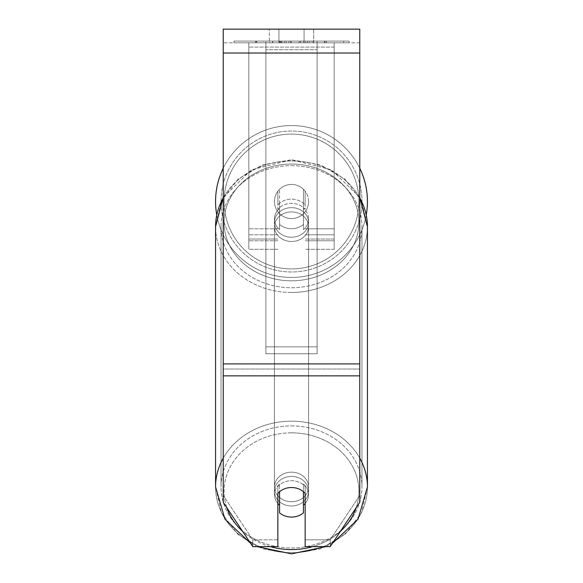<?xml version="1.0" encoding="UTF-8"?>
<svg xmlns="http://www.w3.org/2000/svg" width="583" height="583" viewBox="0 0 583 583"><rect width="100%" height="100%" fill="white"/><g stroke="black" fill="none" stroke-linecap="round" stroke-linejoin="round"><path stroke-width="0.44" stroke-dasharray="2.92 2.19" d="M305.149 205.034L305.149 191.268A17.067 17.067 0 0 0 277.851 191.268L277.851 209.304A17.067 14.779 180 0 1 291.5 203.387A17.067 14.779 180 0 1 305.149 209.304L305.149 191.268A17.067 17.067 0 0 0 277.851 191.268L277.851 205.034A17.067 14.779 180 0 1 291.5 199.124A17.067 14.779 180 0 1 305.149 205.034L305.149 191.268A17.067 17.067 0 0 0 277.851 191.268L277.851 209.304A17.067 14.779 0 0 1 291.5 203.387A17.067 14.779 0 0 1 305.149 209.304L305.149 191.268A17.067 17.067 0 0 0 277.851 191.268L277.851 205.034A17.067 14.779 0 0 1 291.5 199.124A17.067 14.779 0 0 1 305.149 205.034M248.839 239.052L248.839 42.799L248.839 249.291L248.839 42.799L248.839 239.052L277.851 239.052L248.839 239.052M334.161 234.781L334.161 42.799L334.161 249.291L334.161 42.799L248.839 42.799L334.161 42.799L248.839 42.799L334.161 42.799L334.161 239.052L305.149 239.052L334.161 239.052L334.161 47.07L248.839 47.07L334.161 47.07L334.161 42.799L248.839 42.799L334.161 42.799L334.161 228.813L305.149 228.813L334.161 228.813L305.149 228.813L334.161 228.813L334.161 240.757L305.149 240.757L334.161 240.757L334.161 234.781L305.149 234.781L334.161 234.781M291.5 505.986A17.067 14.779 0 0 1 274.433 491.207A17.067 14.779 0 0 1 291.5 476.428A17.067 14.779 0 0 1 308.567 491.207A17.067 14.779 0 0 1 291.5 505.986A17.067 14.779 180 0 1 274.433 491.207A17.067 14.779 180 0 1 291.5 476.428A17.067 14.779 180 0 1 308.567 491.207A17.067 14.779 180 0 1 291.5 505.986M305.149 503.486A17.067 14.779 0 0 0 308.567 494.624L308.567 491.207L308.567 494.624A17.067 14.779 180 0 1 303.444 505.177L303.444 484.065A17.067 14.779 180 0 1 308.567 494.624A17.067 14.779 0 0 0 303.444 484.065L303.444 512.858A17.067 14.779 180 0 1 291.5 517.077A17.067 14.779 180 0 1 279.556 512.858L279.556 484.065A17.067 14.779 0 0 0 274.433 494.624A17.067 14.779 180 0 1 279.556 484.065L279.556 505.177A17.067 14.779 180 0 1 274.433 494.624A17.067 14.779 0 0 0 277.851 503.486M291.5 228.682A17.067 14.779 0 0 1 279.556 224.455L279.556 229.578A17.067 14.779 0 0 1 274.433 219.019A17.067 14.779 0 0 1 279.556 208.466L279.556 203.35A17.067 14.779 0 0 1 291.5 199.124A17.067 14.779 0 0 1 303.444 203.35L303.444 208.466A17.067 14.779 0 0 1 308.567 219.019A17.067 14.779 0 0 1 303.444 229.578L303.444 224.455A17.067 14.779 0 0 1 291.5 228.682A17.067 14.779 180 0 1 279.556 224.455L279.556 203.35A17.067 14.779 180 0 1 291.5 199.124A17.067 14.779 180 0 1 303.444 203.35L303.444 224.455A17.067 14.779 180 0 1 291.5 228.682M291.5 237.215A17.067 14.779 0 0 1 274.433 222.436A17.067 14.779 0 0 1 291.5 207.657A17.067 14.779 0 0 1 308.567 222.436A17.067 14.779 0 0 1 291.5 237.215A17.067 14.779 180 0 1 274.433 222.436A17.067 14.779 180 0 1 291.5 207.657A17.067 14.779 180 0 1 308.567 222.436A17.067 14.779 180 0 1 291.5 237.215M303.444 208.466L303.444 229.578A17.067 14.779 180 0 0 308.567 219.019L308.567 222.436L308.567 219.019A17.067 14.779 180 0 0 303.444 208.466L303.444 229.578L303.444 208.466M291.5 241.479A17.067 14.779 0 0 1 274.433 226.7A17.067 14.779 0 0 1 291.5 211.921A17.067 14.779 0 0 1 308.567 226.7A17.067 14.779 0 0 1 291.5 241.479A17.067 14.779 180 0 1 274.433 226.7A17.067 14.779 180 0 1 291.5 211.921A17.067 14.779 180 0 1 308.567 226.7A17.067 14.779 180 0 1 291.5 241.479M291.5 501.723A17.067 14.779 0 0 1 274.433 486.943A17.067 14.779 0 0 1 291.5 472.164A17.067 14.779 0 0 1 308.567 486.943A17.067 14.779 0 0 1 291.5 501.723A17.067 14.779 180 0 1 274.433 486.943A17.067 14.779 180 0 1 291.5 472.164A17.067 14.779 180 0 1 308.567 486.943A17.067 14.779 180 0 1 291.5 501.723M291.5 425.903A70.477 61.033 0 0 1 361.977 486.943A70.477 61.033 0 0 1 291.5 547.976A70.477 61.033 0 0 1 221.023 486.943A70.477 61.033 0 0 1 291.5 425.903A70.477 61.033 180 0 1 361.977 486.943A70.477 61.033 180 0 1 291.5 547.976A70.477 61.033 180 0 1 221.023 486.943A70.477 61.033 180 0 1 291.5 425.903M291.5 165.667A70.477 61.033 0 0 1 361.977 226.7A70.477 61.033 0 0 1 291.5 287.74A70.477 61.033 0 0 1 221.023 226.7A70.477 61.033 0 0 1 291.5 165.667A70.477 61.033 180 0 1 361.977 226.7A70.477 61.033 180 0 1 291.5 287.74A70.477 61.033 180 0 1 221.023 226.7A70.477 61.033 180 0 1 291.5 165.667M349.057 41.094L233.943 41.094L349.057 41.094L349.057 42.799L233.943 42.799L349.057 42.799M233.943 41.094L233.943 42.799M278.944 42.799L278.944 29.15L269.317 29.15L313.683 29.15L278.944 29.15L278.944 42.799L269.317 42.799L269.317 29.15L269.317 42.799L313.683 42.799L278.944 42.799L304.056 42.799L278.944 42.799L278.944 29.15L278.944 42.799M359.762 53.038L359.762 502.298L330.204 546.635L305.149 546.635L305.149 539.807L330.204 539.807L330.204 546.635L330.204 539.807L359.762 495.477L359.762 502.298L359.762 369.024L359.762 495.477L330.204 539.807L305.149 539.807L305.149 486.608L305.149 546.635L305.149 486.608A17.067 14.779 0 0 0 291.5 480.698A17.067 14.779 0 0 0 277.851 486.608L277.851 539.807L252.796 539.807L223.238 495.477L223.238 502.298L223.238 29.15L223.238 42.799L223.238 29.15L359.762 29.15L359.762 42.799L223.238 42.799L223.238 53.038L223.238 42.799L359.762 42.799L359.762 29.15L359.762 363.901L359.762 53.038L223.238 53.038L223.238 363.901L223.238 53.038L359.762 53.038L223.238 53.038M279.556 505.177L279.556 491.746A17.067 14.779 180 0 1 291.5 487.519A17.067 14.779 180 0 1 305.149 493.429L305.149 486.608A17.067 14.779 180 0 0 277.851 486.608L277.851 546.635L252.796 546.635L252.796 539.807L252.796 546.635L223.238 502.298L223.238 369.024L223.238 495.477L252.796 539.807L277.851 539.807L277.851 546.635L277.851 493.429A17.067 14.779 180 0 1 291.5 487.519A17.067 14.779 180 0 1 303.444 491.746L303.444 505.177M286.173 42.799L325.081 42.799L286.173 42.799L286.173 41.094L256.819 41.094L256.819 42.799L325.081 42.799L256.76 42.799L325.081 42.799L256.819 42.799L256.819 41.094L305.579 41.094L305.579 42.799L305.579 41.094L325.081 41.094L325.081 42.799L325.081 41.094L256.76 41.094L256.76 42.799L256.76 41.094L325.081 41.094L325.081 42.799L325.081 41.094L312.969 41.094L312.969 42.799L312.969 41.094L325.081 41.094L325.081 42.799L325.081 41.094L256.819 41.094L256.819 42.799L256.819 41.094L325.081 41.094L286.173 41.094M304.056 42.799L313.683 42.799L304.056 42.799L304.056 29.15L304.056 42.799M317.101 42.799L265.899 42.799L343.7 42.799L265.899 42.799L265.899 41.094L265.899 353.764L265.899 42.799L265.899 353.764L265.899 42.799L317.101 42.799L317.101 41.094L317.101 42.799L317.101 41.094L265.899 41.094L317.101 41.094L317.101 42.799L317.101 41.094L343.7 41.094L343.7 42.799L343.7 41.094L265.899 41.094L317.101 41.094L317.101 42.799L317.101 41.094L343.7 41.094L317.101 41.094L317.101 346.841L265.899 346.841L317.101 346.841L317.101 353.764L265.899 353.764L317.101 353.764L317.101 49.723L265.899 49.723L317.101 49.723L317.101 42.799L317.101 353.764L317.101 42.799M311.038 42.799L255.456 42.799L311.038 42.799L311.038 41.094L326.451 41.094L326.451 42.799M223.238 369.024L223.238 375.853L223.238 363.901L223.238 369.024L359.762 369.024L223.238 369.024M277.851 486.608L277.851 493.429L277.851 486.608M279.461 42.799L324.505 42.799L256.105 42.799L279.461 42.799L279.461 41.094L324.505 41.094L256.105 41.094L256.105 42.799L256.105 41.094L263.531 41.094L263.531 42.799M263.531 41.094L279.461 41.094M324.505 41.094L324.505 42.799L303.794 42.799L324.505 42.799L324.505 41.094L303.794 41.094L324.505 41.094L324.505 42.799L324.505 41.094M303.794 41.094L303.794 42.799L303.794 41.094M300.66 41.094L300.66 42.799M279.053 41.094L298.336 41.094L298.336 42.799L279.053 42.799L298.336 42.799L298.336 41.094L279.053 41.094L279.053 42.799M281.691 42.799L290.757 42.799L281.691 42.799L281.691 41.094L272.713 41.094L272.713 42.799L272.713 41.094L290.757 41.094L290.757 42.799L290.757 41.094L281.691 41.094M325.081 41.094L325.081 42.799L325.081 41.094L299.728 41.094L325.081 41.094L325.081 42.799L325.081 41.094M299.728 41.094L299.728 42.799M307.43 41.094L307.43 42.799M256.819 41.094L256.819 42.799L256.819 41.094L284.511 41.094L256.819 41.094M284.511 41.094L284.511 42.799M326.451 41.094L255.456 41.094L255.456 42.799M255.456 41.094L269.696 41.094L269.696 42.799M269.696 41.094L280.714 41.094L280.714 42.799M280.714 41.094L272.713 41.094L272.713 42.799M272.713 41.094L309.187 41.094L309.187 42.799M309.187 41.094L300.901 41.094L300.901 42.799M300.901 41.094L311.038 41.094M280.831 42.799L272.516 42.799L288.935 42.799L280.831 42.799L280.809 41.094L272.516 41.094L288.935 41.094L288.935 42.799L288.935 41.094L280.831 41.094L280.831 42.799M272.516 41.094L272.516 42.799L272.516 41.094M279.556 229.578A17.067 14.779 180 0 1 274.433 219.019A17.067 14.779 180 0 1 279.556 208.466L279.556 229.578M215.564 201.507A75.936 75.936 0 0 0 291.5 277.442A75.936 75.936 0 0 0 367.436 201.507A75.936 75.936 0 0 0 291.5 125.564A75.936 75.936 0 0 0 215.564 201.507A75.936 75.936 0 0 1 291.5 125.564A75.936 75.936 0 0 1 367.436 201.507M366.248 214.894A75.936 75.936 0 0 1 216.752 214.894M308.567 201.507A17.067 17.067 0 0 1 291.5 218.574A17.067 17.067 0 0 1 279.556 189.322A17.067 17.067 0 0 1 303.444 189.322L303.444 213.691A17.067 17.067 0 0 1 274.433 201.507A17.067 17.067 0 0 1 291.5 184.439A17.067 17.067 0 0 1 303.444 213.691A17.067 17.067 0 0 1 274.433 201.507A17.067 17.067 0 0 1 291.5 184.439A17.067 17.067 0 0 1 308.567 201.507A17.067 17.067 0 0 1 291.5 218.574A17.067 17.067 0 0 1 279.556 189.322A17.067 17.067 0 0 1 308.567 201.507A17.067 17.067 0 0 1 303.444 213.691L303.444 189.322A17.067 17.067 0 0 1 291.5 218.574A17.067 17.067 0 0 1 274.433 201.507A17.067 17.067 0 0 1 291.5 184.439A17.067 17.067 0 0 1 308.567 201.507A17.067 17.067 0 0 1 291.5 218.574A17.067 17.067 0 0 1 274.433 201.507A17.067 17.067 0 0 1 291.5 184.439A17.067 17.067 0 0 1 308.567 201.507M279.556 213.691L279.556 189.322L279.556 213.691M303.444 189.322L303.444 213.691L303.444 189.322M223.238 168.232A75.936 75.936 0 0 1 359.762 168.232A75.936 75.936 0 0 0 223.238 168.232M221.023 201.507A70.477 70.477 0 0 1 291.5 131.029A70.477 70.477 0 0 1 361.977 201.507A70.477 70.477 0 0 1 291.5 271.984A70.477 70.477 0 0 1 221.023 201.507A70.477 70.477 0 0 1 291.5 131.029A70.477 70.477 0 0 1 361.977 201.507A70.477 70.477 0 0 1 291.5 271.984A70.477 70.477 0 0 1 221.023 201.507M277.851 228.813L248.839 228.813L277.851 228.813M277.851 234.781L248.839 234.781L277.851 234.781M359.762 458.121A75.936 65.762 180 0 0 291.5 421.174A75.936 65.762 180 0 0 223.238 458.121M215.564 486.943A75.936 65.762 180 0 0 291.5 552.706A75.936 65.762 180 0 0 367.436 486.943A75.936 65.762 0 0 0 291.5 421.174A75.936 65.762 0 0 0 215.564 486.943A75.936 65.762 0 0 0 291.5 552.706A75.936 65.762 0 0 0 367.436 486.943L361.569 512.763L344.983 534.465L320.38 548.829L291.5 553.85L262.62 548.829L238.017 534.465L221.431 512.763L215.564 486.943L215.564 226.7A75.936 65.762 180 0 1 291.5 160.937A75.936 65.762 0 0 1 359.762 197.885M270.352 546.635A67.409 58.373 0 0 1 242.681 531.456M226.838 507.698A67.409 58.373 0 0 1 291.5 432.834A67.409 58.373 0 0 1 356.162 507.698M291.5 292.469A75.936 65.762 0 0 1 215.564 226.7A75.936 65.762 180 0 0 291.5 292.469A75.936 65.762 0 0 0 367.436 226.7A75.936 65.762 180 0 1 291.5 292.469M223.238 197.885A75.936 65.762 0 0 1 291.5 160.937A75.936 65.762 180 0 1 367.436 226.7L361.569 200.88L344.983 179.178L320.38 164.814L291.5 159.793L331.64 169.886L359.762 197.353M291.5 164.056A67.409 58.373 180 0 0 224.091 222.436A67.409 58.373 180 0 0 291.5 280.809A67.409 58.373 180 0 0 358.909 222.436A67.409 58.373 180 0 0 291.5 164.056A67.409 58.373 0 0 0 224.091 222.436A67.409 58.373 0 0 0 291.5 280.809A67.409 58.373 0 0 0 358.909 222.436A67.409 58.373 0 0 0 291.5 164.056M340.319 531.456A67.409 58.373 0 0 1 312.648 546.635M359.762 363.901L223.238 363.901M359.762 375.853L223.238 375.853M279.651 41.094L279.651 42.799M281.88 41.094L281.88 42.799M281.006 41.094L281.006 42.799M291.143 41.094L291.143 42.799M290.953 41.094L290.953 42.799L290.953 41.094M290.757 41.094L290.757 42.799M280.627 41.094L280.627 42.799M291.5 432.834A67.409 58.373 180 0 1 358.909 491.207A67.409 58.373 180 0 1 291.5 549.587A67.409 58.373 180 0 1 224.091 491.207A67.409 58.373 180 0 1 291.5 432.834M358.909 201.507A67.409 67.409 0 0 1 291.5 268.916A67.409 67.409 0 0 1 224.091 201.507A67.409 67.409 0 0 0 291.5 268.916A67.409 67.409 0 0 0 358.909 201.507A67.409 67.409 0 0 0 291.5 134.097A67.409 67.409 0 0 0 224.091 201.507A67.409 67.409 0 0 1 291.5 134.097A67.409 67.409 0 0 1 358.909 201.507M277.851 249.291L248.839 249.291L277.851 249.291M277.851 240.757L248.839 240.757L277.851 240.757M334.161 249.291L305.149 249.291L334.161 249.291M250.595 543.327L257.169 546.635M223.238 197.353L251.36 169.886L291.5 159.793L262.62 164.814L238.017 179.178L221.431 200.88L215.564 226.7M274.433 491.207L274.433 494.624L274.433 491.207M274.433 219.019L274.433 222.436L274.433 219.019M325.831 546.635L332.405 543.327M274.433 226.7L274.433 486.943L274.433 226.7M361.977 226.7L361.977 486.943L361.977 226.7M221.023 226.7L221.023 486.943L221.023 226.7M308.567 226.7L308.567 486.943L308.567 226.7M313.683 42.799L313.683 29.15L313.683 42.799M367.436 226.7L367.436 486.943"/><path stroke-width="0.87" d="M291.5 517.077A17.067 14.779 0 0 1 279.556 512.858L279.556 491.746A17.067 14.779 0 0 1 291.5 487.519A17.067 14.779 0 0 1 303.444 491.746L303.444 512.858A17.067 14.779 0 0 1 291.5 517.077M279.556 505.177A17.067 14.779 0 0 1 277.851 503.486M305.149 503.486A17.067 14.779 0 0 1 303.444 505.177M359.762 375.853L359.762 29.15L223.238 29.15L223.238 502.298L252.796 546.635L277.851 546.635L277.851 493.429A17.067 14.779 0 0 1 305.149 493.429L305.149 546.635L330.204 546.635L359.762 502.298L359.762 375.853L223.238 375.853M367.436 201.507A75.936 75.936 0 0 0 359.762 168.232A75.936 75.936 0 0 1 366.248 214.894M216.752 214.894A75.936 75.936 0 0 1 223.238 168.232A75.936 75.936 0 0 0 215.564 201.507M223.238 458.121A75.936 65.762 180 0 0 215.564 486.943L224.965 519.22L250.595 543.327M312.648 546.635A67.409 58.373 0 0 1 291.5 549.587A67.409 58.373 0 0 1 270.352 546.635M242.681 531.456A67.409 58.373 0 0 1 226.838 507.698M223.238 197.353L215.564 226.7A75.936 65.762 0 0 1 223.238 197.885M356.162 507.698A67.409 58.373 0 0 1 340.319 531.456M359.762 197.885A75.936 65.762 0 0 1 367.436 226.7L367.436 486.943A75.936 65.762 180 0 0 359.762 458.121M359.762 53.038L223.238 53.038M359.762 363.901L223.238 363.901M257.169 546.635L291.5 553.85L325.831 546.635M215.564 226.7L215.564 486.943M359.762 197.353L367.436 226.7M332.405 543.327L358.035 519.22L367.436 486.943"/></g></svg>
